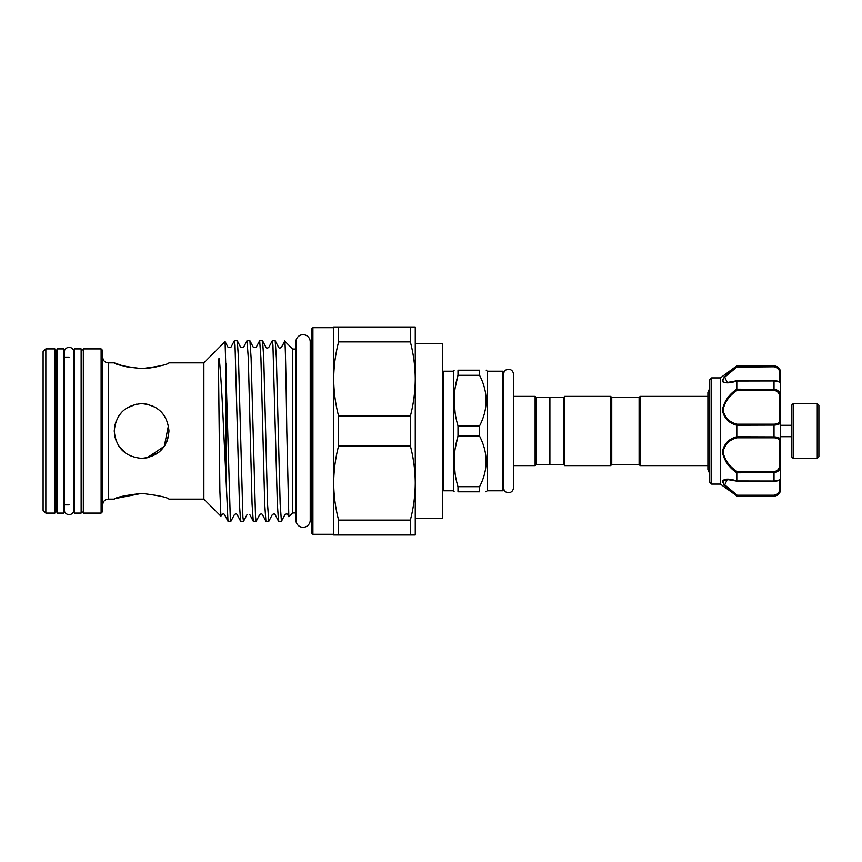 <?xml version="1.0" encoding="UTF-8"?>
<svg xmlns="http://www.w3.org/2000/svg" width="862" height="862" viewBox="0 0 862 862"><rect width="100%" height="100%" fill="white"/><g stroke="black" fill="none" stroke-linecap="round" stroke-linejoin="round"><path stroke-width="1.29" d="M69.1 347.375A4.87 4.87 0 0 0 64.23 352.246L64.23 509.754A4.87 4.87 0 0 0 69.1 514.625A4.87 4.87 0 0 0 73.97 509.754L73.97 352.246A4.87 4.87 0 0 0 69.1 347.375M303.068 334.704A7.165 7.165 0 0 0 295.903 341.869L295.903 520.131A7.165 7.165 0 0 0 303.068 527.296A7.165 7.165 0 0 0 310.234 520.131L310.234 341.869A7.165 7.165 0 0 0 303.068 334.704M57.054 348.905L57.054 513.095L63.896 513.095L63.896 348.905L57.054 348.905M503.656 487.86A4.87 4.87 0 0 0 508.526 492.741A4.87 4.87 0 0 0 513.396 487.86L513.396 374.14A4.87 4.87 0 0 0 508.526 369.259A4.87 4.87 0 0 0 503.656 374.14M793.18 458.368L791.531 456.72L791.531 405.28L793.18 403.631L793.18 458.368L817.262 458.368L817.262 403.631L818.9 405.28L818.9 456.72L817.262 458.368M780.584 433.177L780.584 425.311L791.531 425.311M709.76 482.224L709.76 379.776L709.76 482.224L711.624 484.088L711.624 377.912L709.76 379.776M722.906 381.898L723.8 382.416M711.624 484.088L720.384 484.088L720.384 377.912L736.805 365.876L774.022 366.135C778.375 366.921 780.563 369.27 780.584 373.214L780.584 440.504L780.584 436.689L791.531 436.689M720.384 484.088L736.805 495.876C728.95 490.37 724.123 485.543 722.334 481.373C724.145 478.561 728.972 478.421 736.805 480.964L736.805 472.785C728.961 467.549 724.145 460.588 722.334 451.893C724.134 443.714 728.961 438.672 736.805 436.786L736.805 425.214C728.961 423.307 724.145 418.296 722.334 410.172C724.134 401.423 728.961 394.43 736.805 389.215L736.805 381.036C728.961 383.568 724.145 383.439 722.334 380.648C724.134 376.446 728.961 371.608 736.805 366.124L737.161 366.781L724.726 377.168L727.259 382.48L736.342 381.004M722.722 379.194L722.334 380.627M639.108 464.521L639.108 397.479L640.207 396.38L640.207 465.62L639.108 464.521L611.751 464.521L610.652 465.62L610.652 396.38L564.675 396.38L564.675 465.62L610.652 465.62M563.586 464.521L563.586 397.479L549.902 397.479L549.902 464.521L563.586 464.521L564.675 465.62M610.652 396.38L611.751 397.479L611.751 464.521M549.902 463.971L549.353 464.521L549.353 397.479L536.218 397.479L535.119 396.38L513.396 396.38L513.396 374.14M503.656 372.298L503.656 489.702L502.557 490.79L502.557 371.21L503.656 372.298M479.574 436.107L479.574 425.893C488.301 409.084 488.301 392.221 479.574 375.304L479.574 370.197C488.291 370.197 488.291 370.197 479.574 370.197L458.002 370.197L458.002 375.304C452.938 392.081 452.938 408.944 458.002 425.893L458.002 436.107L479.574 436.107C488.301 453.024 488.301 469.887 479.574 486.696L458.002 486.696L458.002 491.803C452.938 491.803 452.938 491.803 458.002 491.803L479.574 491.803L479.574 486.696M502.557 490.79L487.235 490.79L487.235 371.21L486.222 370.197M486.222 400.593L486.06 404.386M549.353 464.521L536.218 464.521L535.119 465.62L535.119 396.38M536.218 464.521L536.218 397.479M453.574 371.21L443.725 371.21L443.725 490.79L453.574 490.79L453.574 371.21L454.155 370.197M458.002 370.197C452.938 370.197 452.938 370.197 458.002 370.197C452.938 370.197 452.938 370.197 458.002 370.197M455.168 413.286L454.155 400.593M455.19 387.728L458.002 375.304L479.574 375.304M74.294 348.905L74.294 513.095L81.136 513.095L81.136 348.905L74.294 348.905M410.366 534.99L333.713 534.99L333.713 482.989C333.777 470.533 335.415 458.153 338.615 445.88L338.615 416.12L410.366 416.12L410.366 445.88C413.566 458.164 415.204 470.533 415.268 482.989L415.268 327.01L410.366 327.01L410.366 341.891C413.566 354.174 415.204 366.544 415.268 379.011L415.268 343.432L442.626 343.432L442.626 518.568L415.268 518.568L415.268 482.989C415.204 495.456 413.566 507.826 410.366 520.109L410.366 534.99L415.268 534.99L415.268 482.989M311.828 533.212L311.828 328.788L312.917 327.7L312.917 534.3L311.828 533.212M101.113 348.905L102.761 350.543L102.761 511.457L101.113 513.095L101.113 348.905L83.323 348.905L83.323 513.095L81.685 511.457L81.685 350.543L83.323 348.905M54.866 348.905L56.504 350.543L56.504 511.457L54.866 513.095L54.866 348.905L45.837 348.905L45.837 513.095L43.1 510.358L43.1 351.642L45.837 348.905M295.903 512.955L292.671 512.955L292.671 349.045L284.74 341.115M141.616 493.398C124.968 495.381 115.853 497.299 114.247 499.141C115.853 497.299 124.979 495.381 141.616 493.398C158.252 495.381 167.379 497.299 168.984 499.141C167.357 497.288 158.242 495.381 141.616 493.398C158.252 495.381 167.379 497.299 168.984 499.141C167.357 497.288 158.242 495.381 141.616 493.398L116.262 498.355M168.984 499.141L203.874 499.141L203.874 362.859L225.079 341.654L230.262 516.888L230.887 521.305L234.432 514.582C235.714 513.741 236.63 513.741 237.169 514.582L240.627 521.23L239.453 504.054L235.024 345.112L234.389 340.695L230.844 347.418L228.118 347.418L225.122 341.686M168.984 431C167.357 447.658 158.231 456.785 141.616 458.368C124.968 456.763 115.853 447.637 114.247 431C115.853 414.353 124.979 405.237 141.616 403.631C158.263 405.248 167.379 414.363 168.984 431M118.934 446.311L122.242 450.33M132.005 456.623L131.143 456.278M141.616 458.368L147.036 457.819L158.974 452.151M164.804 445.535L165.698 443.995M166.894 441.484L168.435 436.452M292.671 512.955L288.835 516.715L286.809 431C285.968 372.987 285.139 325.987 284.32 344.962M284.729 341.104L281.4 347.418C280.042 348.248 279.137 348.248 278.663 347.418L275.204 340.77L276.379 357.945L280.172 504.054L281.443 521.305L284.988 514.582C286.335 513.752 287.251 513.752 287.714 514.582L288.835 516.715M230.887 521.305L227.988 521.23L226.038 478.852L226.038 363.753M281.443 521.305L278.545 521.23L277.359 504.054L272.942 345.112L272.306 340.695L268.761 347.418C267.489 348.259 266.584 348.259 266.024 347.418L262.565 340.77L263.75 357.945L267.532 504.054L268.804 521.305L272.349 514.582C273.696 513.752 274.601 513.752 275.086 514.582L278.545 521.23M268.804 521.305L265.905 521.23L264.72 504.054L260.927 357.945L259.667 340.695L256.122 347.418L253.385 347.418L249.926 340.77L251.111 357.945L255.529 516.888L256.165 521.305L259.71 514.582C260.992 513.741 261.897 513.741 262.447 514.582L265.905 521.23M256.165 521.305L253.266 521.23L252.081 504.054L248.299 357.945L247.028 340.695L243.483 347.418L240.746 347.418L237.287 340.77L238.472 357.945L242.89 516.888L243.526 521.305L247.071 514.582M243.526 521.305L240.627 521.23M272.306 340.695L275.204 340.77M259.667 340.695L262.565 340.77M247.028 340.695L249.926 340.77M234.389 340.695L237.287 340.77M226.038 478.852L223.7 431C222.277 398.449 220.791 374.205 219.25 358.28C218.248 358.323 218.711 365.8 218.528 369.97L219.885 490.834L220.92 516.187L221.793 514.582C223.075 513.741 223.991 513.741 224.529 514.582L227.988 521.23M114.797 436.452L116.381 441.581M118.924 446.3L126.402 453.746M136.196 404.181L126.337 408.297M122.221 411.702L118.902 415.732M116.435 420.279L114.786 425.591M203.874 362.859L168.984 362.859C167.357 364.712 158.242 366.619 141.627 368.602C124.968 366.619 115.842 364.701 114.247 362.859L122.275 365.671M126.412 366.77L140.937 368.591M142.025 368.591L146.971 368.365M148.598 368.203L156.97 366.738M147.068 457.819L164.286 446.322L168.446 425.602M164.297 415.7L160.957 411.637M156.873 408.286L152.197 405.765M147.014 404.17L141.616 403.631M338.615 534.99L338.615 520.109C335.415 507.826 333.777 495.456 333.713 482.989L333.713 327.01L410.366 327.01M338.615 416.12C335.415 403.836 333.777 391.467 333.713 379.011C333.777 366.544 335.415 354.174 338.615 341.891L338.615 327.01M410.366 341.891L338.615 341.891M415.268 379.011C415.204 391.467 413.566 403.847 410.366 416.12M410.366 445.88L338.615 445.88M338.615 520.109L410.366 520.109M455.168 474.089L454.155 461.407M455.19 448.542L458.002 436.107C452.938 452.884 452.938 469.747 458.002 486.696M485.92 491.803L487.235 490.79M479.574 491.803C488.291 491.803 488.291 491.803 479.574 491.803M486.222 461.407L486.06 465.189M479.574 425.893L458.002 425.893M776.781 389.936L774.022 389.312C778.375 389.936 780.563 392.458 780.584 396.865L780.584 381.446M776.748 366.759L774.022 365.876C778.009 366.264 780.196 368.451 780.584 372.438L780.584 373.214A1.099 0.69 180 0 0 779.496 372.524C779.528 369.367 777.696 367.449 774.022 366.781L736.719 367.104M774.755 436.926L774.022 436.905C778.375 437.012 780.563 438.219 780.584 440.504L780.584 478.582C780.315 480.166 778.127 481.071 774.022 481.298L774.022 481.039C778.375 480.565 780.563 479.746 780.584 478.582L780.584 488.786C780.563 492.73 778.375 495.09 774.022 495.865L776.436 495.381M725.664 461.332L726.31 462.269M730.685 479.52L722.733 480.263L723.821 484.487L727.356 488.151M727.399 488.194L732.107 492.191M736.805 496.124L774.022 496.124L736.805 495.876L737.161 495.219L774.022 495.219C777.696 494.551 779.528 492.633 779.496 489.476L779.496 480.069M736.805 389.215L774.022 389.312L774.022 380.702C778.354 380.95 780.541 381.844 780.584 383.418C780.563 382.254 778.375 381.435 774.022 380.961L736.805 381.036M780.584 396.865L779.496 396.973C779.528 393.169 777.696 390.971 774.022 390.4L737.161 390.4C729.554 395.227 724.823 401.789 722.981 410.096C724.845 417.768 729.575 422.466 737.161 424.201L774.022 424.201C777.696 424.061 779.528 422.876 779.496 420.645A1.099 0.851 180 0 1 780.584 421.496C780.563 423.792 778.375 424.988 774.022 425.095L736.805 425.214M736.805 436.786L774.022 436.905L774.022 424.201M780.584 440.504A1.099 0.851 180 0 1 779.496 441.355C779.528 439.124 777.696 437.939 774.022 437.799L737.161 437.799C729.554 439.523 724.823 444.253 722.981 451.979C724.845 460.233 729.575 466.773 737.161 471.6L774.022 471.6C777.696 471.029 779.528 468.842 779.496 465.027L780.584 465.135C780.563 469.553 778.375 472.064 774.022 472.688L736.805 472.785M736.805 480.964L774.022 481.039L774.022 471.6M736.848 481.136L727.248 479.52L724.748 484.853L737.161 495.219M722.981 380.357L723.509 378.827M724.468 377.47L732.517 370.283M737.161 437.799L736.816 436.905M737.161 471.6L736.816 472.688M737.161 390.4L736.816 389.312M737.161 424.201L736.816 425.095M737.021 380.702L774.022 380.778L736.816 380.961M736.891 366.221L737.161 366.781M737.021 481.298L774.022 481.222L736.816 481.039M780.584 488.786A1.099 0.69 180 0 1 779.496 489.476M114.247 362.859L108.224 362.859L108.224 499.141C104.905 499.464 103.084 501.285 102.761 504.615M779.496 465.027L779.496 441.355M779.496 420.645L779.496 396.973M779.496 381.931L779.496 372.524M774.022 437.799L774.022 436.905M774.022 390.4L774.022 389.312M774.022 366.781L774.022 366.135M774.022 495.865L774.022 495.219M310.234 520.131L310.234 513.213L311.828 515.692M311.828 346.308L310.234 348.787L310.234 341.869M513.396 487.86L513.396 465.62L535.119 465.62M793.18 403.631L817.262 403.631M720.384 377.912L711.624 377.912M563.586 397.479L564.675 396.38M611.751 397.479L639.108 397.479M549.902 398.028L549.353 397.479M443.725 371.21L442.626 372.298M502.557 371.21L487.235 371.21M81.136 356.965L81.685 356.017M57.603 357.116L56.504 356.017M108.224 362.859C104.905 362.536 103.084 360.715 102.761 357.385M333.713 534.3L312.917 534.3M114.247 499.141L108.224 499.141M101.113 513.095L83.323 513.095M69.1 504.884L63.896 504.884M54.866 513.095L45.837 513.095M203.874 499.141L220.92 516.187M707.907 465.62L640.207 465.62M709.437 388.924L707.907 392.469L707.907 395.399M709.437 473.076L707.907 469.531L707.907 392.469M707.907 396.38L640.207 396.38M69.1 357.116L63.896 357.116M295.903 349.045L292.671 349.045M333.713 327.7L312.917 327.7M253.266 521.23L249.808 514.582M57.603 504.884L56.504 505.983M81.136 505.035L81.685 505.983M453.574 490.79L454.155 491.803M443.725 490.79L442.626 489.702M774.022 365.876L736.805 365.876M727.259 479.52L727.259 479.52C730.545 479.94 727.916 478.916 736.988 481.287M774.022 496.124C778.009 495.736 780.196 493.549 780.584 489.562M736.988 380.713L727.388 382.48"/></g></svg>
